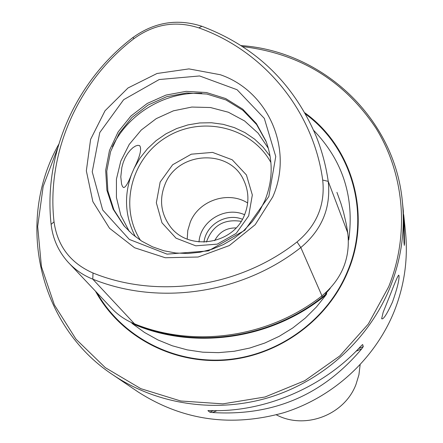 <?xml version="1.0" encoding="UTF-8"?>
<svg xmlns="http://www.w3.org/2000/svg" width="443" height="443" viewBox="0 0 443 443"><rect width="100%" height="100%" fill="white"/><g stroke="black" fill="none" stroke-linecap="round" stroke-linejoin="round"><path stroke-width="0.66" d="M187.206 239.098L187.782 230.471L190.28 222.131C198.863 200.374 228.167 190.568 247.654 202.994M383.151 312.309L381.644 318.722C383.212 319.918 386.822 314.375 392.476 302.087C397.238 288.487 399.409 279.677 398.982 275.651L398.717 275.131C397.869 275.718 395.272 281.676 390.925 293.011L383.151 312.309M51.117 224.379C43.22 153.915 75.681 81.147 132.767 37.644C154.258 22.139 177.3 18.351 201.886 26.281C255.495 46.526 293.626 83.278 316.274 136.538C322 150.908 325.987 165.848 328.23 181.364C331.071 207.806 321.928 229.856 300.814 247.526C242.183 293.787 159.043 306.019 92.775 279.151C83.029 275.247 74.679 269.455 67.729 261.785C58.293 251.098 52.756 238.633 51.117 224.379L54.024 221.805C57.468 246.037 70.465 263.109 93.019 273.015C158.018 299.318 239.536 287.297 297.031 241.939C316.784 225.421 325.339 204.793 322.703 180.063C313.112 110.135 263.535 50.79 198.841 27.887C175.827 20.461 154.264 24.005 134.14 38.519C78.09 81.23 46.244 152.669 54.024 221.805M57.507 148.466L43.159 186.437L37.672 226.506L41.432 266.675L54.378 304.911L76.002 339.188L105.296 367.646L140.824 388.666L180.744 400.998L222.923 403.855L265.036 396.989L304.74 380.72L339.809 355.939L368.294 324.038L388.638 286.82C409.747 234.308 404.476 174.265 375.935 128.138C344.161 80.576 299.734 53.398 242.642 46.598M58.686 144.396C15.477 220.952 38.026 325.561 112.766 374.75C157.426 404.93 216.854 413.64 270.507 397.05C324.071 380.205 369.141 338.79 390.001 287.59C401.153 259.62 405.279 231.013 402.388 201.764C394.84 118.386 323.08 51.216 241.081 45.585M402.388 201.764L403.335 211.018L404.005 242.498L404.321 245.383L404.514 243.345L404.033 217.806L405.506 232.154C408.186 259.266 404.387 285.752 394.104 311.617C374.867 358.957 333.319 397.177 283.88 412.693C231.213 427.384 182.599 420.457 138.044 391.905L112.766 374.75M272.777 196.875L255.19 224.706L229.308 245.566L198.126 257.018L165.283 257.748L134.583 247.753L109.521 228.261L92.853 201.604L86.346 170.837L90.593 139.412L105.03 110.761L128.01 87.969L157.027 73.494L188.945 68.898L220.315 74.734C268.192 91.037 293.897 149.042 272.777 196.875M404.033 217.806L403.667 214.573M207.905 410.611L209.805 412.162L212.562 412.544C273.181 416.259 322.914 395.012 361.765 348.796L363.288 346.581L362.634 344.516L360.901 346.149C323.49 387.298 264.155 412.577 210.126 410.578L207.939 410.595M95.5 291.206C119.942 335.988 171.768 364.118 225.072 360.209C278.354 356.266 327.947 320.317 348.01 271.243C371.854 214.827 352.578 147.148 304.911 112.865M313.705 130.403C342.86 160.72 354.538 197.235 348.735 239.951L346.708 226.34M136.222 324.525L131.449 322.587L132.169 323.495L136.466 325.4C196.011 349.726 270.308 338.961 322.62 297.613L326.353 294.49L316.512 306.894L305.266 318.107L292.773 327.964L279.212 336.315L264.787 343.048L249.708 348.054L234.192 351.271L218.465 352.65L202.756 352.185L187.295 349.881L172.299 345.784L157.979 339.953L144.545 332.488L132.169 323.495M326.353 294.49L326.729 293.404L325.55 293.77L330.19 288.426M136.466 325.4L136.566 324.891C195.972 349.162 270.103 338.424 322.294 297.17L326.729 293.404M69.9 264.083L110.639 307.237C117.279 314.569 125.242 320.106 134.517 323.855C194.46 348.342 269.283 337.5 321.961 295.858C341.935 279.118 350.546 258.158 347.799 232.974L346.271 224.031L343.546 212.286L340.999 203.63L336.935 192.351M264.82 200.751C272.882 180.65 273.265 160.77 265.966 141.095L256.414 123.58L242.698 109.116L225.692 98.562L206.449 92.526L186.138 91.352L165.992 95.079L147.209 103.474L130.912 116.033L118.076 132.003L109.482 150.443L105.672 170.25L106.901 190.23L113.137 209.162L124.029 225.875L132.346 234.214L141.882 241.241L152.431 246.79L163.772 250.738L175.661 252.997L187.832 253.501L200.031 252.239L211.981 249.237L223.416 244.558L234.092 238.306L243.766 230.609L252.233 221.65L259.299 211.627L264.82 200.751M266.237 141.821L256.608 124.544L242.897 110.307L225.969 99.946L206.859 94.049L186.713 92.947L166.745 96.685L148.128 105.019L131.964 117.456L119.206 133.271L110.628 151.523L106.757 171.148L107.854 190.966L113.89 209.788L124.538 226.456M268.375 148.377L258.158 133.205L244.575 120.945L228.378 112.234L210.464 107.527L191.808 107.056L173.412 110.828L156.257 118.624L141.256 130.032L129.218 144.446L120.789 161.091L116.437 179.094L116.426 197.484L120.784 215.259L129.295 231.445M131.593 174.188C128.033 183.468 125.297 187.904 123.387 187.483L122.406 186.326L121.576 184.05L120.795 176.812L121.864 167.376L123.209 162.487L125.12 157.858L127.518 153.738L130.198 150.288L132.95 147.674L135.558 146.013L137.828 145.321L139.578 145.592C141.959 148.555 140.149 156.108 134.157 168.257L131.593 174.188C123.758 195.773 125.02 216.61 135.375 236.695M248.684 215.852L252.333 194.964L246.424 174.957L232.21 159.785L212.546 152.398L191.304 154.186L172.632 164.768L160.156 182.084L156.335 202.772L161.972 222.796L176.026 238.179L195.756 245.821L217.242 244.137L236.152 233.428L248.684 215.852M244.569 214.8C249.193 203.182 248.994 191.825 243.966 180.733C230.249 148.355 177.593 151.019 164.984 184.443C159.264 198.996 160.726 212.618 169.359 225.293C186.929 251.613 233.156 245.295 244.569 214.8M276.366 414.847C304.994 430.026 344.477 415.025 355.962 384.491L358.919 374.822L360.126 364.822M241.158 221.317C223.909 218.737 212.33 225.653 206.416 242.066M236.036 227.918C226.323 227.84 219.196 232.093 214.661 240.687M134.14 38.519L132.767 37.644M198.841 27.887L201.886 26.281M322.703 180.063L328.23 181.364L347.799 232.974M297.031 241.939L300.814 247.526L321.961 295.858M93.019 273.015L92.775 279.151L134.517 323.855M268.835 196.493L275.751 156.49L264.321 118.392L237.083 89.73L199.588 75.952L159.198 79.541L123.658 99.692L99.78 132.535L92.233 171.823L102.682 209.982L129.328 239.43L167.061 254.132L208.348 250.904L244.757 230.288L268.835 196.493M404.514 243.345L404.005 242.188M212.562 412.544L216.998 410.65M356.028 351.249L361.765 348.796M209.805 412.162L213.354 410.644M358.636 348.569L363.288 346.581M97.011 292.801C121.886 336.741 173.44 363.958 226.157 359.699C278.857 355.408 327.715 319.713 347.572 271.16C371.145 215.37 352.429 148.46 305.609 114.111M321.784 296.002L322.62 297.613M201.847 93.318C165.139 91.491 128.154 113.58 112.356 146.766M270.114 156.218L263.026 147.054L254.575 139.124L244.962 132.601L234.413 127.634L223.172 124.328L211.51 122.755L199.693 122.949L187.982 124.893L176.657 128.548L165.97 133.825L156.163 140.603L147.464 148.732L140.071 158.018L134.157 168.257M270.911 162.52C251.641 127.213 202.368 115.307 167.094 136.765C131.477 157.653 118.597 206.676 140.542 240.383M242.393 219.252C226.223 212.579 205.807 224.778 204.018 242.171M244.591 214.744C225.404 205.94 200.352 220.902 199.007 241.972"/></g></svg>
